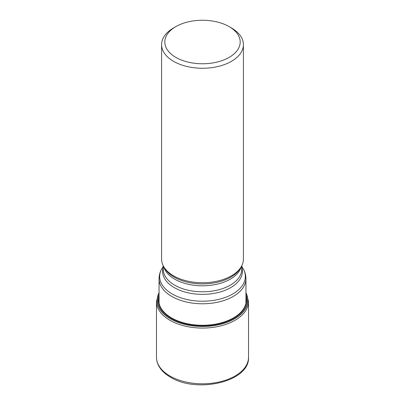 <?xml version="1.0" encoding="UTF-8"?>
<svg xmlns="http://www.w3.org/2000/svg" width="405" height="405" viewBox="0 0 405 405"><rect width="100%" height="100%" fill="white"/><g stroke="black" fill="none" stroke-linecap="round" stroke-linejoin="round"><path stroke-width="0.61" d="M159.054 292.825A45.33 26.168 0 0 0 170.449 318.791A45.33 26.168 180 0 0 225.696 322.77A45.33 26.168 180 0 0 245.946 292.825M159.054 293.043A45.178 26.082 0 0 0 170.556 318.634A45.178 26.082 180 0 0 225.398 322.674A45.178 26.082 180 0 0 245.946 293.043M175.851 26.624L173.573 27.94A40.91 23.617 0 0 0 161.59 44.641L161.59 259.124A40.91 23.617 0 0 0 163.878 266.915A40.91 23.617 0 0 0 173.573 275.825A40.91 23.617 180 0 0 241.122 266.915A40.91 23.617 180 0 0 243.41 259.124L243.41 44.641A40.91 23.617 0 0 0 231.427 27.94L229.149 26.624A37.69 21.759 0 0 0 175.851 26.624A37.69 21.759 0 0 0 175.851 57.394A37.69 21.759 0 0 0 229.149 57.394A37.69 21.759 0 0 0 229.149 26.624L231.427 27.94M161.59 44.641A40.91 23.617 0 0 0 173.573 61.342A40.91 23.617 0 0 0 218.153 66.46A40.91 23.617 0 0 0 243.41 44.641M248.523 357.23C249.951 381.738 196.784 393.781 170.49 377.197C165.103 374.088 161.195 370.332 158.755 365.923C157.246 363.133 156.487 360.232 156.477 357.23A46.023 26.573 0 0 0 169.958 376.017A46.023 26.573 180 0 0 220.112 381.778A46.023 26.573 180 0 0 248.523 357.23L248.523 301.497A46.023 26.573 180 0 1 220.112 326.045A46.023 26.573 180 0 1 169.958 320.289A46.023 26.573 0 0 1 156.477 301.497L159.054 292.385M159.054 296.668A43.826 25.302 0 0 0 171.512 317.879A43.826 25.302 180 0 0 221.894 322.674A43.826 25.302 180 0 0 245.946 296.668M245.946 295.24A44.236 25.54 180 0 1 223.216 322.613A44.236 25.54 180 0 1 171.219 318.107A44.236 25.54 0 0 1 159.054 295.24M159.054 303.304L159.054 278.701A43.446 25.085 0 0 0 171.781 296.44A43.446 25.085 0 0 0 219.125 301.877A43.446 25.085 0 0 0 245.946 278.701L245.946 303.304M159.054 278.701C159.084 275.025 160.086 271.563 162.056 268.323A42.844 24.735 0 0 0 172.206 293.969A42.844 24.735 0 0 0 225.281 297.427A42.844 24.735 0 0 0 242.944 268.323L241.8 266.429M241.8 267.341A39.903 23.039 180 0 1 220.917 291.767A39.903 23.039 180 0 1 174.287 287.621A39.903 23.039 180 0 1 163.2 267.341M241.8 265.69L241.8 269.107A39.3 22.69 180 0 1 217.541 290.071A39.3 22.69 180 0 1 174.712 285.15A39.3 22.69 180 0 1 163.2 269.107L163.2 265.69M241.355 266.52A39.3 22.69 180 0 1 214.761 284.669A39.3 22.69 180 0 1 174.712 279.156A39.3 22.69 180 0 1 163.645 266.52M241.122 266.915L240.17 268.485A39.903 23.039 180 0 1 174.287 277.177A39.903 23.039 180 0 1 164.83 268.485L163.878 266.915M248.523 301.497L245.946 292.385M156.477 357.23L156.477 301.497M163.2 266.429L162.056 268.323M245.946 278.701C245.916 275.025 244.914 271.563 242.944 268.323"/></g></svg>
